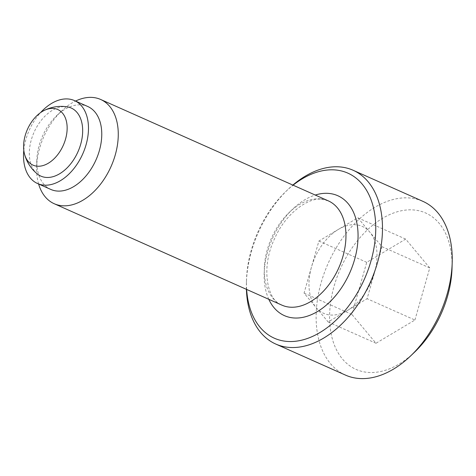 <?xml version="1.0" encoding="UTF-8"?>
<svg xmlns="http://www.w3.org/2000/svg" width="476" height="476" viewBox="0 0 476 476"><rect width="100%" height="100%" fill="white"/><g stroke="black" fill="none" stroke-linecap="round" stroke-linejoin="round"><path stroke-width="0.36" stroke-dasharray="2.38 1.78" d="M345.487 375.106A95.111 61.297 114 0 1 321.157 282.625A95.111 61.297 114 0 1 422.878 201.342M414.554 352.18A85.603 55.168 114 0 1 347.742 364.265A85.603 55.168 114 0 1 334.104 286.147A85.603 55.168 114 0 1 403.702 210.35A85.603 55.168 114 0 1 452.039 268.018M246.413 289.331A95.111 61.297 114 0 1 246.407 282.893A95.111 61.297 114 0 1 251.399 251.56A95.111 61.297 114 0 1 288.063 189.377A95.111 61.297 114 0 1 292.853 185.075M246.645 289.438A90.357 58.233 114 0 1 246.485 280.126A90.357 58.233 114 0 1 251.233 250.358A90.357 58.233 114 0 1 286.058 191.287A90.357 58.233 114 0 1 293.079 185.176M38.61 184.004A57.066 36.777 114 0 1 36.628 167.046A57.066 36.777 114 0 1 39.621 148.244A57.066 36.777 114 0 1 61.618 110.932A57.066 36.777 114 0 1 75.547 101.067M50.813 189.436A45.398 29.256 114 0 1 36.819 160.257A45.398 29.256 114 0 1 39.205 145.299A45.398 29.256 114 0 1 56.703 115.62A45.398 29.256 114 0 1 87.757 106.499M23.8 150.279A45.398 29.256 114 0 1 25.918 139.379A45.398 29.256 114 0 1 40.573 112.616M374.505 272.677A47.558 30.648 -66 0 0 369.876 232.211A47.558 30.648 -66 0 0 338.365 229.414A47.558 30.648 -66 0 0 311.482 267.078A47.558 30.648 -66 0 0 316.106 307.544A47.558 30.648 -66 0 0 347.623 310.346A47.558 30.648 -66 0 0 374.505 272.677L367.085 298.72L328.154 321.966L304.063 293.121L318.896 241.035L357.833 217.794L381.925 246.633L374.505 272.677M37.289 173.918A37.277 24.02 114 0 1 33.719 133.048A37.277 24.02 114 0 1 66.069 106.695A37.277 24.02 114 0 1 67.092 106.814M414.917 320.027L429.757 267.94L405.665 239.095L366.728 262.341L351.895 314.428L375.986 343.267L414.917 320.027L367.085 298.72M375.986 343.267L328.154 321.966M351.895 314.428L304.063 293.121M366.728 262.341L318.896 241.035M405.665 239.095L357.833 217.794M429.757 267.94L381.925 246.633M320.544 198.885A57.066 36.777 114 0 1 328.345 200.884L322.103 199.289C308.728 196.999 285.564 213.26 274.658 238.512C260.075 268.648 267.827 301.225 281.905 305.14A57.066 36.777 114 0 1 267.31 249.656A57.066 36.777 114 0 1 320.544 198.885M268.809 299.309A65.628 42.293 114 0 1 267.619 251.816A65.628 42.293 114 0 1 315.243 195.047M286.058 191.287L288.063 189.377M56.703 115.62L61.618 110.932M36.819 160.257L36.628 167.046M246.485 280.126L246.407 282.893"/><path stroke-width="0.71" d="M292.853 185.075A95.111 61.297 114 0 1 353.127 170.271L422.878 201.342A95.111 61.297 114 0 1 452.2 262.484A95.111 61.297 114 0 1 447.208 293.823A95.111 61.297 114 0 1 410.55 356A95.111 61.297 114 0 1 345.487 375.106L275.729 344.035A95.111 61.297 114 0 1 246.413 289.331M452.2 262.484L452.039 268.018A85.603 55.168 114 0 1 447.547 296.221A85.603 55.168 114 0 1 414.554 352.18L410.55 356M353.127 170.271A95.111 61.297 114 0 1 377.45 262.752A95.111 61.297 114 0 1 275.729 344.035M293.079 185.176A90.357 58.233 114 0 1 359.154 180.838A90.357 58.233 114 0 1 370.977 260.991A90.357 58.233 114 0 1 301.177 340.292A90.357 58.233 114 0 1 246.645 289.438M75.547 101.067A57.066 36.777 114 0 1 100.656 99.472A57.066 36.777 114 0 1 115.251 154.956A57.066 36.777 114 0 1 54.216 203.728A57.066 36.777 114 0 1 38.61 184.004M40.573 112.616A45.398 29.256 114 0 1 74.47 100.585L87.757 106.499A45.398 29.256 114 0 1 99.365 150.642A45.398 29.256 114 0 1 50.813 189.436L37.527 183.522A45.398 29.256 114 0 1 23.8 150.279M74.47 100.585A45.398 29.256 114 0 1 86.079 144.722A45.398 29.256 114 0 1 37.527 183.522M67.092 106.814A37.277 24.02 114 0 1 80.486 144.984A37.277 24.02 114 0 1 45.928 177.411A37.277 24.02 114 0 1 37.289 173.918A38.044 38.044 0 0 1 24.449 153.813A30.434 19.617 114 0 1 25.198 135.529A30.434 19.617 114 0 1 43.637 110.729A30.434 19.617 114 0 1 53.592 108.445A30.434 19.617 114 0 1 65.539 139.111A30.434 19.617 114 0 1 37.146 166.189A30.434 19.617 114 0 1 24.449 153.813M315.243 195.047A65.628 42.293 114 0 1 328.839 193.423A65.628 42.293 114 0 1 354.59 259.539A65.628 42.293 114 0 1 293.371 317.926A65.628 42.293 114 0 1 268.809 299.309M100.656 99.472L328.345 200.884A57.066 36.777 114 0 1 342.94 256.374A57.066 36.777 114 0 1 289.705 307.145A57.066 36.777 114 0 1 281.905 305.14L54.216 203.728M67.14 106.826A38.044 38.044 0 0 0 43.637 110.729"/></g></svg>
